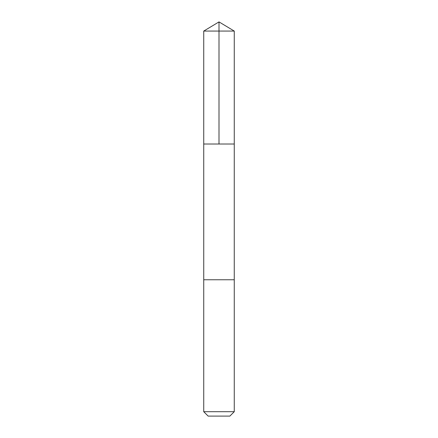 <?xml version="1.0" encoding="UTF-8"?>
<svg xmlns="http://www.w3.org/2000/svg" width="438" height="438" viewBox="0 0 438 438"><rect width="100%" height="100%" fill="white"/><g stroke="black" fill="none" stroke-linecap="round" stroke-linejoin="round"><path stroke-width="0.66" d="M203.736 144.014L234.264 144.014L234.264 31.071L203.736 31.071L203.736 144.014L234.264 144.014L234.259 279.762L203.741 279.762L203.736 144.014M204.376 279.762L203.736 279.762L203.736 411.693L234.264 411.693L234.264 279.762L204.376 279.762M234.264 411.693L229.857 416.1L208.143 416.1L203.736 411.693M219 144.014L219 21.9L203.736 31.071M219 21.9L234.264 31.071"/></g></svg>
